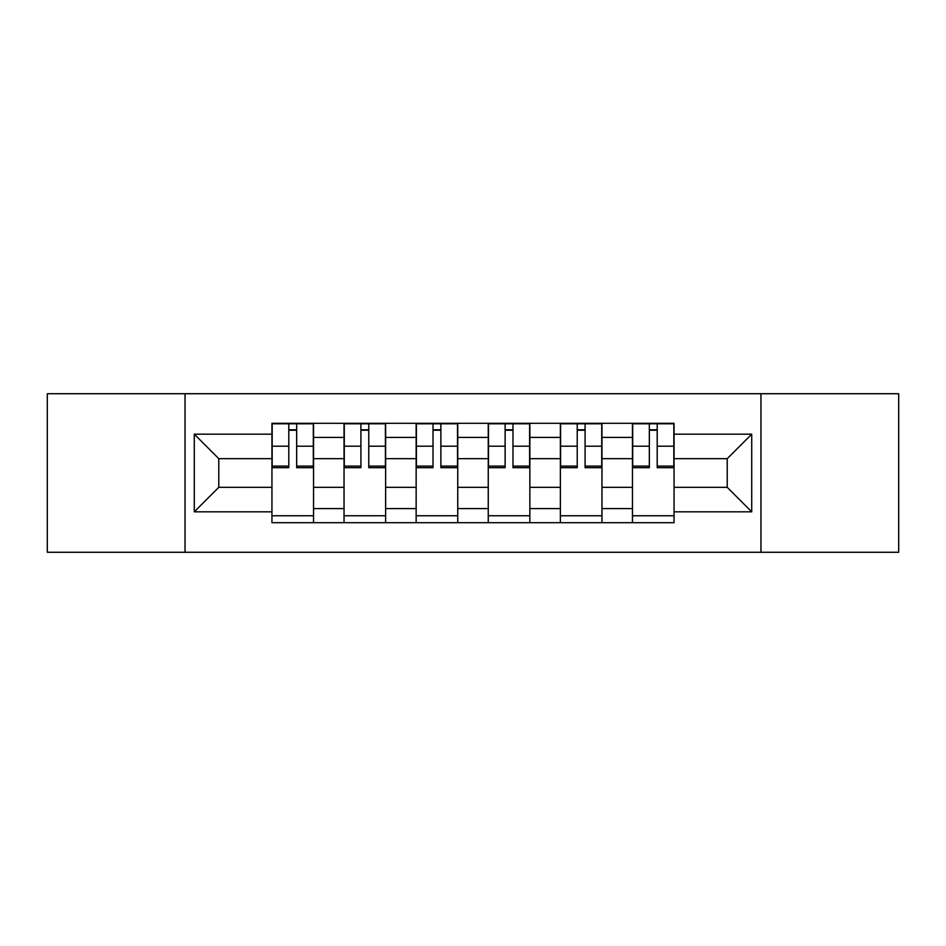 <?xml version="1.0" encoding="UTF-8"?>
<svg xmlns="http://www.w3.org/2000/svg" width="946" height="946" viewBox="0 0 946 946"><rect width="100%" height="100%" fill="white"/><g stroke="black" fill="none" stroke-linecap="round" stroke-linejoin="round"><path stroke-width="1.42" d="M760.962 552.275L898.7 552.275L898.7 393.725L47.3 393.725L47.3 552.275L760.962 552.275L760.962 393.725M344.037 522.689L344.037 437.407L313.54 437.407L313.54 522.689M313.54 437.407L313.54 423.311M344.037 437.407L344.037 423.311M385.637 423.311L385.637 522.689M416.145 522.689L416.145 423.311M457.746 423.311L457.746 522.689M488.254 522.689L488.254 423.311M529.855 423.311L529.855 522.689M560.363 522.689L560.363 423.311M601.963 423.311L601.963 522.689M632.46 522.689L632.46 423.311M632.46 487.332L601.963 487.332M560.363 487.332L529.855 487.332M488.254 487.332L457.746 487.332M416.145 487.332L385.637 487.332M344.037 487.332L313.54 487.332M632.46 458.668L601.963 458.668M560.363 458.668L529.855 458.668M488.254 458.668L457.746 458.668M416.145 458.668L385.637 458.668M344.037 458.668L313.54 458.668M218.786 487.332L271.94 487.332L271.94 458.668L218.786 458.668L218.786 487.332L194.285 511.821L194.285 434.179L271.94 434.179L271.94 458.668M674.06 458.668L674.06 487.332L727.214 487.332L727.214 458.668L674.06 458.668L674.06 423.311L271.94 423.311L271.94 434.179M674.06 434.179L751.715 434.179L751.715 511.821L674.06 511.821L674.06 487.332M271.94 487.332L271.94 522.689L674.06 522.689L674.06 511.821M271.94 511.821L194.285 511.821M185.038 552.275L185.038 393.725M313.54 515.759L271.94 515.759M288.802 430.241L296.666 430.241M385.637 515.759L344.037 515.759M360.911 430.241L368.774 430.241M457.746 515.759L416.145 515.759M433.02 430.241L440.871 430.241M529.855 515.759L488.254 515.759M505.129 430.241L512.98 430.241M601.963 515.759L560.363 515.759M577.226 430.241L585.089 430.241M674.06 515.759L632.46 515.759M649.334 430.241L657.198 430.241M194.285 434.179L218.786 458.668M727.214 487.332L751.715 511.821M727.214 458.668L751.715 434.179M296.666 466.094L313.303 466.094L313.303 467.679L296.666 467.679L296.666 423.773L313.303 423.773L304.056 423.773M313.303 466.094L313.303 423.773M288.802 429.78L296.666 429.78M281.411 423.773L272.164 423.773L272.164 467.679L288.802 467.679L288.802 423.773L282.109 423.773M272.164 423.773L303.37 423.773M368.774 466.094L385.412 466.094L385.412 467.679L368.774 467.679L368.774 423.773L385.412 423.773L376.165 423.773M385.412 466.094L385.412 423.773M360.911 429.78L368.774 429.78M353.52 423.773L344.273 423.773L344.273 467.679L360.911 467.679L360.911 423.773L354.206 423.773M344.273 423.773L375.467 423.773M440.871 466.094L457.521 466.094L457.521 467.679L440.871 467.679L440.871 423.773L457.521 423.773L448.274 423.773M457.521 466.094L457.521 423.773M433.02 429.78L440.871 429.78M425.617 423.773L416.382 423.773L416.382 467.679L433.02 467.679L433.02 423.773L426.315 423.773M416.382 423.773L447.576 423.773M512.98 466.094L529.618 466.094L529.618 467.679L512.98 467.679L512.98 423.773L529.618 423.773L520.383 423.773M529.618 466.094L529.618 423.773M505.129 429.78L512.98 429.78M497.726 423.773L488.479 423.773L488.479 467.679L505.129 467.679L505.129 423.773L498.424 423.773M488.479 423.773L519.685 423.773M585.089 466.094L601.727 466.094L601.727 467.679L585.089 467.679L585.089 423.773L601.727 423.773L592.48 423.773M601.727 466.094L601.727 423.773M577.226 429.78L585.089 429.78M569.835 423.773L560.588 423.773L560.588 467.679L577.226 467.679L577.226 423.773L570.533 423.773M560.588 423.773L591.794 423.773M657.198 466.094L673.836 466.094L673.836 467.679L657.198 467.679L657.198 423.773L673.836 423.773L664.589 423.773M673.836 466.094L673.836 423.773M649.334 429.78L657.198 429.78M641.944 423.773L632.697 423.773L632.697 467.679L649.334 467.679L649.334 423.773L642.63 423.773M632.697 423.773L663.891 423.773M560.363 437.407L529.855 437.407M488.254 437.407L457.746 437.407M416.145 437.407L385.637 437.407M632.46 437.407L601.963 437.407M560.363 508.593L529.855 508.593M488.254 508.593L457.746 508.593M416.145 508.593L385.637 508.593M344.037 508.593L313.54 508.593M632.46 508.593L601.963 508.593M296.666 446.216L313.303 446.216M272.164 466.094L288.802 466.094M272.164 446.216L288.802 446.216M368.774 446.216L385.412 446.216M344.273 466.094L360.911 466.094M344.273 446.216L360.911 446.216M440.871 446.216L457.521 446.216M416.382 466.094L433.02 466.094M416.382 446.216L433.02 446.216M512.98 446.216L529.618 446.216M488.479 466.094L505.129 466.094M488.479 446.216L505.129 446.216M585.089 446.216L601.727 446.216M560.588 466.094L577.226 466.094M560.588 446.216L577.226 446.216M657.198 446.216L673.836 446.216M632.697 466.094L649.334 466.094M632.697 446.216L649.334 446.216"/></g></svg>
